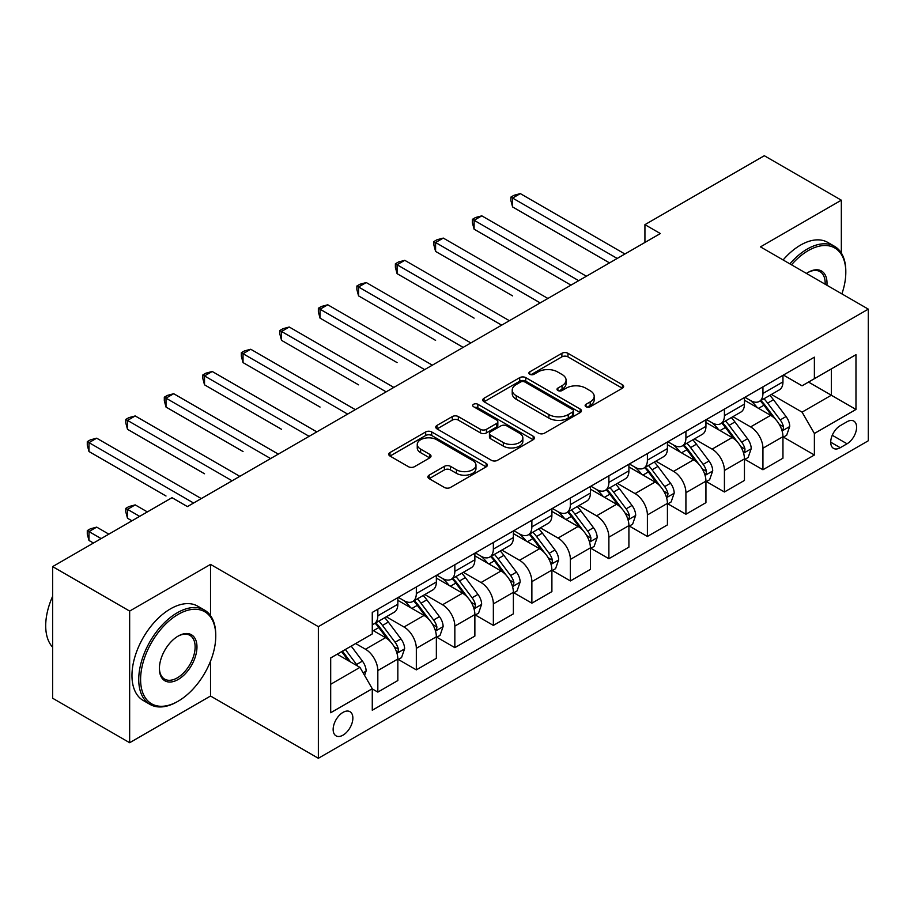 <?xml version="1.0" encoding="UTF-8"?>
<svg xmlns="http://www.w3.org/2000/svg" width="914" height="914" viewBox="0 0 914 914"><rect width="100%" height="100%" fill="white"/><g stroke="black" fill="none" stroke-linecap="round" stroke-linejoin="round"><path stroke-width="1.37" d="M586.023 406.753A2.993 1.725 0 0 0 590.261 406.753L622.388 388.21A4.273 2.468 0 0 0 623.645 386.462A4.273 2.468 0 0 0 622.388 384.714L567.948 353.284A4.273 2.468 0 0 0 561.904 353.284L529.777 371.838A2.993 1.725 0 0 0 528.898 373.061A2.993 1.725 0 0 0 529.777 374.283A2.993 1.725 0 0 0 534.005 374.283L538.163 371.884A13.687 7.906 0 0 1 557.517 371.884L562.053 374.5A13.687 7.906 0 0 1 566.063 380.087A13.687 7.906 0 0 1 562.053 385.674L557.894 388.073A2.993 1.725 0 0 0 557.026 389.295A2.993 1.725 0 0 0 557.894 390.518A2.993 1.725 0 0 0 562.133 390.518L566.292 388.119A13.687 7.906 0 0 1 585.646 388.119L590.181 390.735A13.687 7.906 0 0 1 594.191 396.322A13.687 7.906 0 0 1 590.181 401.909L586.023 404.308A2.993 1.725 0 0 0 585.143 405.53A2.993 1.725 0 0 0 586.023 406.753L586.023 404.308M343.001 735.153A13.938 8.055 120 0 0 352.118 722.86A13.938 8.055 120 0 0 349.982 711.698A13.938 8.055 120 0 0 343.001 712.383A13.938 8.055 120 0 0 333.896 724.665A13.938 8.055 120 0 0 336.032 735.839A13.938 8.055 120 0 0 343.001 735.153M429.146 475.154A4.273 2.468 0 0 0 427.889 476.902A4.273 2.468 0 0 0 429.146 478.65L444.421 487.459A4.273 2.468 0 0 0 450.465 487.459L486.157 466.86A4.273 2.468 0 0 0 487.402 465.112A4.273 2.468 0 0 0 486.157 463.364L431.716 431.945A4.273 2.468 0 0 0 425.673 431.945L389.981 452.544A4.273 2.468 0 0 0 388.736 454.292A4.273 2.468 0 0 0 389.981 456.04L408.432 466.688A4.273 2.468 0 0 0 414.476 466.688L429.751 457.868A4.273 2.468 0 0 0 431.008 456.12A4.273 2.468 0 0 0 429.751 454.372L420.6 449.094A11.436 6.604 0 0 1 417.252 444.421A11.436 6.604 0 0 1 424.313 438.32A11.436 6.604 0 0 1 436.778 439.76L472.618 460.45A11.436 6.604 0 0 1 475.966 465.112A11.436 6.604 0 0 1 468.905 471.213A11.436 6.604 0 0 1 456.44 469.785L450.465 466.334A4.273 2.468 0 0 0 444.421 466.334L429.146 475.154L429.146 478.65M210.528 564.395L129.651 611.078L52.635 566.611L52.635 698.239L129.651 742.716L210.528 696.022L318.358 758.277L318.358 626.65L210.528 564.395L210.528 615.636M841.337 253.041L841.337 200.189L760.471 246.883L868.3 309.138L318.358 626.65M841.337 200.189L764.321 155.723L644.93 224.65L644.93 242.439M52.635 566.611L172.015 497.684L187.416 506.584L660.342 233.55L644.93 224.65M538.472 433.167A4.273 2.468 0 0 0 544.516 433.167L580.196 412.557A4.273 2.468 0 0 0 581.453 410.82A4.273 2.468 0 0 0 580.196 409.072L525.767 377.642A4.273 2.468 0 0 0 519.723 377.642L484.032 398.241A4.273 2.468 0 0 0 482.786 399.989A4.273 2.468 0 0 0 484.032 401.737L538.472 433.167M474.8 407.404A2.993 1.725 0 0 1 477.839 407.827L477.839 404.274L533.17 436.218A4.273 2.468 0 0 1 534.427 437.966A4.273 2.468 0 0 1 533.17 439.714L497.49 460.313A4.273 2.468 0 0 1 491.446 460.313L437.006 428.883L437.006 425.398A4.273 2.468 0 0 0 435.761 427.146A4.273 2.468 0 0 0 437.006 428.883M437.006 425.398L452.281 416.578A4.273 2.468 0 0 1 458.325 416.578L480.41 429.329A4.273 2.468 0 0 0 486.454 429.329L496.588 423.479A4.273 2.468 0 0 0 497.833 421.731A4.273 2.468 0 0 0 496.588 419.983L473.601 406.719A2.993 1.725 0 0 1 472.721 405.496A2.993 1.725 0 0 1 474.572 403.897A2.993 1.725 0 0 1 477.839 404.274M847.038 421.742L840.263 425.65A13.504 7.803 120 0 0 831.443 437.555A13.504 7.803 120 0 0 833.511 448.374A13.504 7.803 120 0 0 840.263 447.711L847.038 443.793A13.504 7.803 120 0 0 855.87 431.888A13.504 7.803 120 0 0 853.79 421.068A13.504 7.803 120 0 0 847.038 421.742M318.358 758.277L868.3 440.765L868.3 309.138M783.424 375.048L802.058 385.811L814.385 378.693L814.385 357.168L372.272 612.414L372.272 633.939L330.685 657.954L330.685 712.737L372.272 688.722L372.272 710.247L814.385 455.001L814.385 433.476L802.058 412.134L771.427 394.448M814.385 378.693L855.972 354.678L855.972 409.461L814.385 433.476M129.651 611.078L129.651 742.716M808.536 382.075L831.329 395.236L831.329 368.913L855.972 354.678M802.058 412.134L831.329 395.236L855.972 409.461M330.685 684.278L359.956 667.38L337.152 654.218M372.272 688.905L377.825 692.104L377.825 670.579A17.423 10.065 -120 0 0 365.497 649.237L355.637 643.547M377.825 692.104L397.841 680.542L397.841 659.017A17.423 10.065 -120 0 0 385.525 637.675L372.272 630.032M398.31 659.462L416.327 669.871L416.327 648.346A17.423 10.065 -120 0 0 404.011 627.004L386.314 616.79M416.327 669.871L436.355 658.309L436.355 636.784A17.423 10.065 -120 0 0 424.039 615.442L397.841 600.327M436.823 637.229L454.841 647.638L454.841 626.113A17.423 10.065 -120 0 0 442.525 604.771L424.827 594.557M454.841 647.638L474.869 636.075L474.869 614.551A17.423 10.065 -120 0 0 462.541 593.209L436.355 578.094M475.326 614.996L493.354 625.404L493.354 603.88A17.423 10.065 -120 0 0 481.027 582.538L463.341 572.324M493.354 625.404L513.382 613.842L513.382 592.318A17.423 10.065 -120 0 0 501.055 570.976L474.869 555.849M513.839 592.763L531.868 603.171L531.868 581.647A17.423 10.065 -120 0 0 519.54 560.305L501.843 550.079M531.868 603.171L551.896 591.609L551.896 570.085A17.423 10.065 -120 0 0 539.568 548.743L513.382 533.616M552.353 570.53L570.382 580.938L570.382 559.414A17.423 10.065 -120 0 0 558.054 538.072L540.357 527.846M570.382 580.938L590.398 569.376L590.398 547.852A17.423 10.065 -120 0 0 578.082 526.51L551.896 511.383M590.867 548.297L608.884 558.705L608.884 537.181A17.423 10.065 -120 0 0 596.568 515.827L578.87 505.613M608.884 558.705L628.912 547.143L628.912 525.619A17.423 10.065 -120 0 0 616.596 504.265L590.398 489.15M629.38 526.064L647.398 536.461L647.398 514.948A17.423 10.065 -120 0 0 635.081 493.594L617.384 483.38M647.398 536.461L667.426 524.899L667.426 503.386A17.423 10.065 -120 0 0 655.098 482.032L628.912 466.917M667.883 503.831L685.911 514.228L685.911 492.703A17.423 10.065 -120 0 0 673.584 471.361L655.898 461.147M685.911 514.228L705.939 502.666L705.939 481.152A17.423 10.065 -120 0 0 693.612 459.799L667.426 444.684M706.396 481.587L724.425 491.995L724.425 470.47A17.423 10.065 -120 0 0 712.097 449.128L694.4 438.914M724.425 491.995L744.453 480.433L744.453 458.908A17.423 10.065 -120 0 0 732.125 437.566L705.939 422.451M744.91 459.354L762.939 469.762L762.939 448.237A17.423 10.065 -120 0 0 750.611 426.895L732.914 416.681M762.939 469.762L782.955 458.2L782.955 436.675A17.423 10.065 -120 0 0 770.639 415.333L744.453 400.218M744.91 397.282L750.611 400.572A17.423 10.065 -120 0 0 759.328 401.429A17.423 10.065 -120 0 0 762.939 393.454L762.939 386.873M706.396 419.515L712.097 422.805A17.423 10.065 -120 0 0 720.815 423.662A17.423 10.065 -120 0 0 724.425 415.687L724.425 409.106M667.883 441.748L673.584 445.038A17.423 10.065 -120 0 0 682.301 445.906A17.423 10.065 -120 0 0 685.911 437.92L685.911 431.339M629.38 463.981L635.081 467.271A17.423 10.065 -120 0 0 643.787 468.139A17.423 10.065 -120 0 0 647.398 460.153L647.398 453.573M590.867 486.214L596.568 489.504A17.423 10.065 -120 0 0 605.274 490.372A17.423 10.065 -120 0 0 608.884 482.386L608.884 475.806M552.353 508.447L558.054 511.737A17.423 10.065 -120 0 0 566.771 512.605A17.423 10.065 -120 0 0 570.382 504.631L570.382 498.039M513.839 530.68L519.54 533.97A17.423 10.065 -120 0 0 528.258 534.839A17.423 10.065 -120 0 0 531.868 526.864L531.868 520.283M475.326 552.913L481.027 556.215A17.423 10.065 -120 0 0 489.744 557.072A17.423 10.065 -120 0 0 493.354 549.097L493.354 542.516M436.823 575.157L442.525 578.448A17.423 10.065 -120 0 0 451.23 579.305A17.423 10.065 -120 0 0 454.841 571.33L454.841 564.749M398.31 597.39L404.011 600.681A17.423 10.065 -120 0 0 412.728 601.538A17.423 10.065 -120 0 0 416.327 593.563L416.327 586.982M783.424 437.121L814.385 455.001M759.328 401.429L779.345 389.867A17.423 10.065 -120 0 0 782.955 381.892L782.955 375.311M720.815 423.662L740.843 412.1A17.423 10.065 -120 0 0 744.453 404.125L744.453 397.544M682.301 445.906L702.329 434.344A17.423 10.065 -120 0 0 705.939 426.358L705.939 419.777M643.787 468.139L663.815 456.577A17.423 10.065 -120 0 0 667.426 448.591L667.426 442.01M605.274 490.372L625.302 478.81A17.423 10.065 -120 0 0 628.912 470.824L628.912 464.243M566.771 512.605L586.788 501.043A17.423 10.065 -120 0 0 590.398 493.069L590.398 486.477M528.258 534.839L548.286 523.276A17.423 10.065 -120 0 0 551.896 515.302L551.896 508.721M489.744 557.072L509.772 545.509A17.423 10.065 -120 0 0 513.382 537.535L513.382 530.954M451.23 579.305L471.258 567.743A17.423 10.065 -120 0 0 474.869 559.768L474.869 553.187M412.728 601.538L432.745 589.976A17.423 10.065 -120 0 0 436.355 582.001L436.355 575.42M372.272 624.479A17.423 10.065 -120 0 0 374.214 623.771L394.242 612.209A17.423 10.065 -120 0 0 397.841 604.234L397.841 597.653M374.214 623.771A17.423 10.065 -120 0 0 377.825 615.796L377.825 609.215M359.956 667.38L372.272 688.722M210.528 696.022L210.528 661.199M587.222 407.176L590.181 405.473A13.687 7.906 0 0 0 594.191 399.886L594.191 396.322M566.063 380.087L566.063 383.64A13.687 7.906 0 0 1 562.053 389.227L559.094 390.941M622.331 388.244L567.948 356.848A4.273 2.468 0 0 0 561.904 356.848L530.965 374.706M580.139 412.591L525.767 381.195A4.273 2.468 0 0 0 519.723 381.195L484.089 401.772M572.644 412.043A2.993 1.725 0 0 0 573.512 410.82A2.993 1.725 0 0 0 572.644 409.598L524.865 382.006A2.993 1.725 0 0 0 520.626 382.006L516.239 384.543A13.687 7.906 0 0 0 512.228 390.129A13.687 7.906 0 0 0 516.239 395.716L548.903 414.568A13.687 7.906 0 0 0 568.257 414.568L572.644 412.043L572.644 415.596A2.993 1.725 0 0 0 573.512 414.373L573.512 410.82M512.228 390.129L512.228 393.683A13.687 7.906 0 0 0 516.239 399.269L516.239 395.716M572.644 415.596L568.257 418.132A13.687 7.906 0 0 1 548.903 418.132L516.239 399.269M437.063 428.917L452.281 420.132L452.281 416.578M497.833 421.731L497.833 425.284A4.273 2.468 0 0 1 496.588 427.032L486.454 432.882A4.273 2.468 0 0 1 480.41 432.882L458.325 420.132A4.273 2.468 0 0 0 452.281 420.132M477.839 407.827L533.125 439.748M503.317 442.547A11.436 6.604 0 0 0 515.782 443.976A11.436 6.604 0 0 0 522.842 437.875A11.436 6.604 0 0 0 519.495 433.213L506.87 425.924A4.273 2.468 0 0 0 500.815 425.924L490.692 431.762A4.273 2.468 0 0 0 489.436 433.51A4.273 2.468 0 0 0 490.692 435.258L503.317 442.547L503.317 446.112A11.436 6.604 0 0 0 515.782 447.54A11.436 6.604 0 0 0 522.842 441.439L522.842 437.875M489.436 433.51L489.436 437.075A4.273 2.468 0 0 0 490.692 438.811L490.692 435.258M503.317 446.112L490.692 438.811M475.966 465.112L475.966 468.676A11.436 6.604 0 0 1 468.905 474.777A11.436 6.604 0 0 1 456.44 473.338L450.465 469.899A4.273 2.468 0 0 0 444.421 469.899L429.203 478.685M417.252 444.421L417.252 447.986A11.436 6.604 0 0 0 420.6 452.659L420.6 449.094M429.694 457.903L420.6 452.659M486.099 466.894L431.716 435.498A4.273 2.468 0 0 0 425.673 435.498L390.038 456.075M782.955 437.395L786.657 435.258L789.73 426.358A11.551 6.661 -120 0 0 786.051 416.533L773.461 399.726A33.327 19.24 -120 0 0 769.828 395.374M757.306 407.633A33.327 19.24 -120 0 0 750.485 400.492M781.904 430.323L783.252 428.872L783.504 426.849A11.551 6.661 -120 0 0 780.202 419.903L767.611 403.108A33.327 19.24 -120 0 0 763.967 398.744M760.871 400.538A27.671 15.972 60 0 1 765.406 405.702L776.066 419.926M512.605 295.896L435.59 251.419L435.59 242.53L443.29 238.086L547.886 298.467M760.277 400.88A33.327 19.24 60 0 1 763.91 405.233L772.284 416.407M617.201 258.445L512.605 198.064L520.317 193.608L624.913 254.001M609.501 262.889L512.605 206.952L512.605 198.064L510.915 197.081L513.999 195.299L520.317 193.608M512.605 206.952L510.915 200.634L510.915 197.081M744.453 459.628L748.143 457.491L751.228 448.591A11.551 6.661 -120 0 0 747.538 438.766L734.947 421.96A33.327 19.24 -120 0 0 731.314 417.607M718.792 429.877A33.327 19.24 -120 0 0 711.972 422.725M743.39 452.556L744.739 451.105L744.99 449.082A11.551 6.661 -120 0 0 741.688 442.148L729.098 425.341A33.327 19.24 -120 0 0 725.465 420.988M722.357 422.771A27.671 15.972 60 0 1 726.904 427.935L737.552 442.159M474.103 318.129L397.076 273.652L397.076 264.763L404.776 260.319L509.372 320.7M721.763 423.113A33.327 19.24 60 0 1 725.396 427.478L733.771 438.64M705.939 481.861L709.63 479.724L712.714 470.824A11.551 6.661 -120 0 0 709.024 460.999L696.445 444.193A33.327 19.24 -120 0 0 692.801 439.84M680.279 452.11A33.327 19.24 -120 0 0 673.458 444.969M704.888 474.789L706.225 473.338L706.476 471.327A11.551 6.661 -120 0 0 703.174 464.381L690.584 447.574A33.327 19.24 -120 0 0 686.951 443.221M683.843 445.004A27.671 15.972 60 0 1 688.391 450.168L699.039 464.392M435.59 340.362L358.562 295.885L358.562 286.996L366.263 282.552L470.859 342.933M683.249 445.347A33.327 19.24 60 0 1 686.894 449.711L695.257 460.885M667.426 504.094L671.127 501.957L674.201 493.069A11.551 6.661 -120 0 0 670.522 483.232L657.931 466.426A33.327 19.24 -120 0 0 654.287 462.073M641.777 474.343A33.327 19.24 -120 0 0 634.944 467.203M666.375 497.022L667.711 495.571L667.974 493.56A11.551 6.661 -120 0 0 664.661 486.614L652.07 469.807A33.327 19.24 -120 0 0 648.437 465.454M645.341 467.237A27.671 15.972 60 0 1 649.877 472.401L660.536 486.625M397.076 362.595L320.049 318.129L320.049 309.229L327.76 304.785L432.356 365.177M644.736 467.591A33.327 19.24 60 0 1 648.38 471.944L656.743 483.118M578.699 280.678L474.103 220.297L481.804 215.841L586.4 276.234M570.987 285.134L474.103 229.186L474.103 220.297L472.401 219.314L475.486 217.532L481.804 215.841M474.103 229.186L472.401 222.867L472.401 219.314M540.185 302.911L433.899 241.547L436.972 239.765L443.29 238.086M435.59 251.419L433.899 245.112L433.899 241.547M501.672 325.156L395.385 263.78L398.458 262.01L404.776 260.319M397.076 273.652L395.385 267.345L395.385 263.78M628.912 526.327L632.614 524.19L635.687 515.302A11.551 6.661 -120 0 0 632.008 505.465L619.418 488.659A33.327 19.24 -120 0 0 615.785 484.306M603.263 496.576A33.327 19.24 -120 0 0 596.442 489.436M627.861 519.255L629.209 517.804L629.46 515.793A11.551 6.661 -120 0 0 626.147 508.847L613.568 492.04A33.327 19.24 -120 0 0 609.924 487.688M606.827 489.481A27.671 15.972 60 0 1 611.363 494.645L622.023 508.858M358.562 384.828L281.546 340.362L281.546 331.462L289.247 327.018L393.843 387.41M606.233 489.824A33.327 19.24 60 0 1 609.866 494.177L618.241 505.351M463.158 347.389L356.871 286.013L359.956 284.243L366.263 282.552M358.562 295.885L356.871 289.578L356.871 286.013M841.885 293.897A53.161 30.688 120 0 0 845.804 272.326A53.161 30.688 120 0 0 808.227 250.619A53.161 30.688 120 0 0 791.501 264.809M789.89 263.872A54.463 31.442 -60 0 1 807.302 249.019A54.463 31.442 -60 0 1 834.528 246.323A54.463 31.442 -60 0 1 845.804 271.252L845.804 272.326M806.456 273.435A26.575 15.344 -60 0 1 808.227 272.326L808.227 272.326A26.575 15.344 -60 0 1 826.93 285.259M783.115 259.964A54.463 31.442 -60 0 1 800.515 245.112A54.463 31.442 -60 0 1 827.753 242.404L834.528 246.323M825.148 284.231A25.272 14.59 120 0 0 819.938 271.607A25.272 14.59 120 0 0 807.759 272.601M177.259 701.712L178.184 701.175A53.161 30.688 120 0 0 215.761 636.075A53.161 30.688 120 0 0 178.184 614.368A53.161 30.688 120 0 0 140.596 679.479A53.161 30.688 120 0 0 178.184 701.175L177.259 701.712A54.463 31.442 -60 0 1 150.022 704.408A54.463 31.442 -60 0 1 141.67 660.765A54.463 31.442 -60 0 1 177.259 612.768A54.463 31.442 -60 0 1 204.485 610.072A54.463 31.442 -60 0 1 215.761 635.013L215.761 636.075M178.184 679.479A26.575 15.344 -60 0 1 159.39 668.625A26.575 15.344 -60 0 1 178.173 636.075A26.575 15.344 -60 0 1 178.184 636.075L178.184 636.075A26.575 15.344 -60 0 1 196.967 646.929A26.575 15.344 -60 0 1 178.184 679.479M159.39 668.077A25.272 14.59 120 0 0 164.623 679.125A25.272 14.59 120 0 0 177.259 677.88A25.272 14.59 120 0 0 193.768 655.601A25.272 14.59 120 0 0 189.895 635.356A25.272 14.59 120 0 0 177.716 636.35M150.022 704.408L143.247 700.49A54.463 31.442 -60 0 1 134.895 656.858A54.463 31.442 -60 0 1 170.472 608.861A54.463 31.442 -60 0 1 197.71 606.165L204.485 610.072M52.635 647.203A54.463 31.442 -60 0 1 52.635 596.305M590.398 548.56L594.1 546.423L597.185 537.535A11.551 6.661 -120 0 0 593.494 527.698L580.904 510.892A33.327 19.24 -120 0 0 577.271 506.539M564.749 518.809A33.327 19.24 -120 0 0 557.928 511.669M589.347 541.488L590.695 540.037L590.947 538.026A11.551 6.661 -120 0 0 587.645 531.08L575.055 514.274A33.327 19.24 -120 0 0 571.421 509.921M568.314 511.714A27.671 15.972 60 0 1 572.861 516.878L583.509 531.091M320.049 407.061L243.033 362.595L243.033 353.695L250.733 349.251L355.329 409.643M567.72 512.057A33.327 19.24 60 0 1 571.353 516.41L579.727 527.584M424.656 369.622L318.358 308.247L321.442 306.476L327.76 304.785M320.049 318.129L318.358 311.811L318.358 308.247M551.896 570.793L555.586 568.657L558.671 559.768A11.551 6.661 -120 0 0 554.981 549.931L542.39 533.125A33.327 19.24 -120 0 0 538.757 528.772M526.236 541.042A33.327 19.24 -120 0 0 519.415 533.902M550.845 563.721L552.182 562.27L552.433 560.259A11.551 6.661 -120 0 0 549.131 553.313L536.541 536.507A33.327 19.24 -120 0 0 532.908 532.154M529.8 533.947A27.671 15.972 60 0 1 534.347 539.111L544.995 553.324M281.546 429.294L204.519 384.828L204.519 375.928L212.219 371.484L316.815 431.876M529.206 534.29A33.327 19.24 60 0 1 532.839 538.643L541.214 549.817M386.142 391.855L279.844 330.491L282.929 328.709L289.247 327.018M281.546 340.362L279.844 334.044L279.844 330.491M513.382 593.026L517.073 590.89L520.157 582.001A11.551 6.661 -120 0 0 516.467 572.164L503.888 555.369A33.327 19.24 -120 0 0 500.244 551.005M487.722 563.275A33.327 19.24 -120 0 0 480.901 556.135M512.331 585.954L513.668 584.503L513.919 582.492A11.551 6.661 -120 0 0 510.618 575.546L498.027 558.74A33.327 19.24 -120 0 0 494.394 554.387M491.286 556.18A27.671 15.972 60 0 1 495.834 561.345L506.482 575.569M243.033 451.527L166.005 407.061L166.005 398.173L173.706 393.717L278.313 454.109M490.692 556.523A33.327 19.24 60 0 1 494.337 560.876L502.7 572.05M347.628 414.088L241.342 352.724L244.415 350.942L250.733 349.251M243.033 362.595L241.342 356.277L241.342 352.724M474.869 615.259L478.57 613.134L481.644 604.234A11.551 6.661 -120 0 0 477.965 594.408L465.375 577.602A33.327 19.24 -120 0 0 461.741 573.238M449.22 585.508A33.327 19.24 -120 0 0 442.387 578.368M473.818 608.187L475.154 606.736L475.417 604.725A11.551 6.661 -120 0 0 472.104 597.779L459.514 580.984A33.327 19.24 -120 0 0 455.88 576.62M452.784 578.413A27.671 15.972 60 0 1 457.32 583.578L467.979 597.802M204.519 473.76L127.503 429.294L127.503 420.406L135.203 415.95L239.799 476.343M452.19 578.756A33.327 19.24 60 0 1 455.823 583.109L464.186 594.283M309.115 436.321L202.828 374.957L205.901 373.175L212.219 371.484M204.519 384.828L202.828 378.51L202.828 374.957M436.355 637.504L440.057 635.367L443.13 626.467A11.551 6.661 -120 0 0 439.451 616.642L426.861 599.835A33.327 19.24 -120 0 0 423.228 595.482M410.706 607.741A33.327 19.24 -120 0 0 403.885 600.601M435.304 630.432L436.652 628.981L436.903 626.958A11.551 6.661 -120 0 0 433.602 620.012L421.011 603.217A33.327 19.24 -120 0 0 417.367 598.853M414.271 600.647A27.671 15.972 60 0 1 418.806 605.811L429.466 620.035M166.005 496.005L88.989 451.527L88.989 442.639L96.69 438.194L201.286 498.576M413.676 600.989A33.327 19.24 60 0 1 417.31 605.342L425.684 616.516M270.601 458.554L164.314 397.19L167.399 395.408L173.706 393.717M166.005 407.061L164.314 400.743L164.314 397.19M397.841 659.737L401.543 657.6L404.628 648.7A11.551 6.661 -120 0 0 400.938 638.875L388.347 622.068A33.327 19.24 -120 0 0 384.714 617.715M396.79 652.665L398.138 651.214L398.39 649.191A11.551 6.661 -120 0 0 395.088 642.256L382.498 625.45A33.327 19.24 -120 0 0 378.864 621.086M375.757 622.88A27.671 15.972 60 0 1 380.304 628.044L390.952 642.268M147.371 511.92L135.203 504.894L127.503 509.338L127.503 518.238L131.959 520.809M375.163 623.222A33.327 19.24 60 0 1 378.796 627.587L387.17 638.749M127.503 518.238L125.801 511.92L125.801 508.367L139.671 516.364M125.801 508.367L128.885 506.584L135.203 504.894M232.099 480.787L125.801 419.423L128.885 417.641L135.203 415.95M127.503 429.294L125.801 422.976L125.801 419.423M364.572 675.389L366.114 670.933A11.551 6.661 -120 0 0 362.424 661.108L351.193 646.107M108.857 534.153L96.69 527.127L88.989 531.571L88.989 540.471L93.457 543.042M357.625 666.032A11.551 6.661 -120 0 0 356.574 664.489L345.343 649.488M342.453 651.156L350.519 661.93M341.642 651.625L348.485 660.765M88.989 540.471L87.287 534.153L87.287 530.6L101.157 538.597M87.287 530.6L90.372 528.818L96.69 527.127M193.585 503.02L87.287 441.656L90.372 439.874L96.69 438.194M88.989 451.527L87.287 445.221L87.287 441.656M365.497 649.237L385.525 637.675M404.011 627.004L424.039 615.442M442.525 604.771L462.541 593.209M481.027 582.538L501.055 570.976M519.54 560.305L539.568 548.743M558.054 538.072L578.082 526.51M596.568 515.827L616.596 504.265M635.081 493.594L655.098 482.032M673.584 471.361L693.612 459.799M712.097 449.128L732.125 437.566M750.611 426.895L770.639 415.333M762.939 393.454L782.955 381.892M762.939 448.237L782.955 436.675M724.425 470.47L744.453 458.908M724.425 415.687L744.453 404.125M685.911 492.703L705.939 481.152M685.911 437.92L705.939 426.358M647.398 514.948L667.426 503.386M647.398 460.153L667.426 448.591M608.884 537.181L628.912 525.619M608.884 482.386L628.912 470.824M570.382 559.414L590.398 547.852M570.382 504.631L590.398 493.069M531.868 581.647L551.896 570.085M531.868 526.864L551.896 515.302M493.354 603.88L513.382 592.318M493.354 549.097L513.382 537.535M454.841 626.113L474.869 614.551M454.841 571.33L474.869 559.768M416.327 648.346L436.355 636.784M416.327 593.563L436.355 582.001M377.825 670.579L397.841 659.017M377.825 615.796L397.841 604.234M832.266 435.27L847.038 443.793M830.712 442.193L840.263 447.711M590.181 405.473L590.181 401.909M557.894 390.518L557.894 388.073M562.053 389.227L562.053 385.674M529.777 374.283L529.777 371.838M561.904 356.848L561.904 353.284M567.948 356.848L567.948 353.284M622.388 388.21L622.388 384.714M484.032 401.737L484.032 398.241M519.723 381.195L519.723 377.642M525.767 381.195L525.767 377.642M580.196 412.557L580.196 409.072M548.903 418.132L548.903 414.568M568.257 418.132L568.257 414.568M458.325 420.132L458.325 416.578M480.41 432.882L480.41 429.329M486.454 432.882L486.454 429.329M496.588 427.032L496.588 423.479M533.17 439.714L533.17 436.218M444.421 469.899L444.421 466.334M450.465 469.899L450.465 466.334M456.44 473.338L456.44 469.785M429.751 457.868L429.751 454.372M389.981 456.04L389.981 452.544M425.673 435.498L425.673 431.945M431.716 435.498L431.716 431.945M486.157 466.86L486.157 463.364M782.098 430.951L789.662 426.587M767.611 403.108L773.461 399.726M758.529 408.341L763.91 405.233M780.202 419.903L786.051 416.533M779.288 424.416L783.504 426.849M743.585 453.184L751.148 448.82M729.098 425.341L734.947 421.96M720.015 430.574L725.396 427.478M741.688 442.148L747.538 438.766M740.774 446.649L744.99 449.082M705.071 475.417L712.634 471.053M690.584 447.574L696.445 444.193M681.513 452.818L686.894 449.711M703.174 464.381L709.024 460.999M702.26 468.882L706.476 471.327M666.557 497.65L674.121 493.286M652.07 469.807L657.931 466.426M642.999 475.052L648.38 471.944M664.661 486.614L670.522 483.232M663.747 491.115L667.974 493.56M628.055 519.883L635.618 515.519M613.568 492.04L619.418 488.659M604.485 497.285L609.866 494.177M626.147 508.847L632.008 505.465M625.233 513.36L629.46 515.793M589.541 542.128L597.105 537.752M575.055 514.274L580.904 510.892M565.972 519.518L571.353 516.41M587.645 531.08L593.494 527.698M586.731 535.593L590.947 538.026M551.028 564.361L558.591 559.985M536.541 536.507L542.39 533.125M527.469 541.751L532.839 538.643M549.131 553.313L554.981 549.931M548.217 557.826L552.433 560.259M512.514 586.594L520.077 582.229M498.027 558.74L503.888 555.369M488.956 563.984L494.337 560.876M510.618 575.546L516.467 572.164M509.704 580.059L513.919 582.492M474.012 608.827L481.575 604.462M459.514 580.984L465.375 577.602M450.442 586.217L455.823 583.109M472.104 597.779L477.965 594.408M471.19 602.292L475.417 604.725M435.498 631.06L443.062 626.696M421.011 603.217L426.861 599.835M411.928 608.45L417.31 605.342M433.602 620.012L439.451 616.642M432.676 624.525L436.903 626.958M396.984 653.293L404.548 648.929M382.498 625.45L388.347 622.068M373.415 630.683L378.796 627.587M395.088 642.256L400.938 638.875M394.174 646.758L398.39 649.191M363.109 672.853L366.034 671.162M356.574 664.489L362.424 661.108"/></g></svg>
